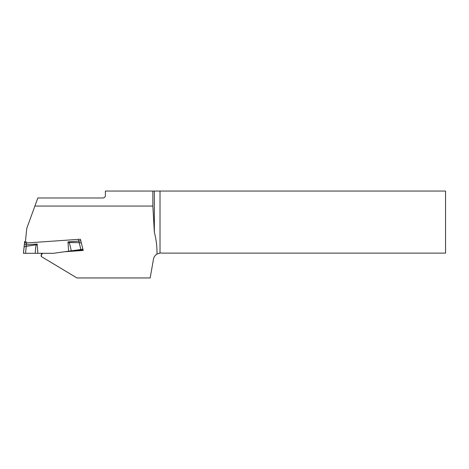 <?xml version="1.0" encoding="UTF-8"?>
<svg xmlns="http://www.w3.org/2000/svg" width="469" height="469" viewBox="0 0 469 469"><rect width="100%" height="100%" fill="white"/><g stroke="black" fill="none" stroke-linecap="round" stroke-linejoin="round"><path stroke-width="0.7" d="M154.348 232.325L154.348 191.047L160.011 191.047L160.011 253.055L156.98 254.069C157.133 246.758 156.253 239.512 154.348 232.325L152.859 206.061L34.894 206.061L37.831 197.977L102.904 197.977A2.486 2.486 0 0 0 105.384 195.497C105.291 196.951 104.464 197.777 102.904 197.977M152.859 206.061L152.859 191.047L105.384 191.047L105.384 195.497M156.98 254.069C155.075 255.259 153.908 256.959 153.474 259.164L150.162 277.953L76.939 277.953L41.225 256.49L41.624 254.192L42.937 253.319M152.859 191.047L154.348 191.047M160.011 191.047L445.55 191.047L445.55 253.119L162.104 253.119A7.451 7.451 0 0 0 160.011 253.055M64.3 251.777L83.218 250.452L80.41 239.219L25.238 243.065L26.797 228.292L34.894 206.061M83.119 250.041L70.52 250.921M42.081 253.319L41.395 254.128L41.102 255.716M25.408 241.488L24.646 241.594L25.367 241.875M80.756 240.603L78.845 241.136L80.856 249.502L53.319 253.319L23.45 253.301L24.646 241.594M35.245 253.354C35.421 249.045 35.779 246.196 36.318 244.795L37.209 244.05L26.34 244.806L25.912 246.389L36.318 244.795M23.45 253.301L24.112 246.987L25.912 246.389M24.112 246.987L24.365 244.531L26.34 244.806L26.657 241.799M80.996 249.485L82.896 249.15M71.218 250.839C70.444 246.6 69.693 243.821 68.966 242.514L67.982 241.898L78.845 241.136L78.405 239.36M79.155 242.678L68.966 242.514M81.366 242.983L79.49 242.643M24.365 244.531L24.646 241.875M37.86 253.319L37.209 244.05M26.246 246.377L25.514 253.371M68.626 251.167L67.982 241.898M24.365 244.255L23.45 252.92"/></g></svg>
